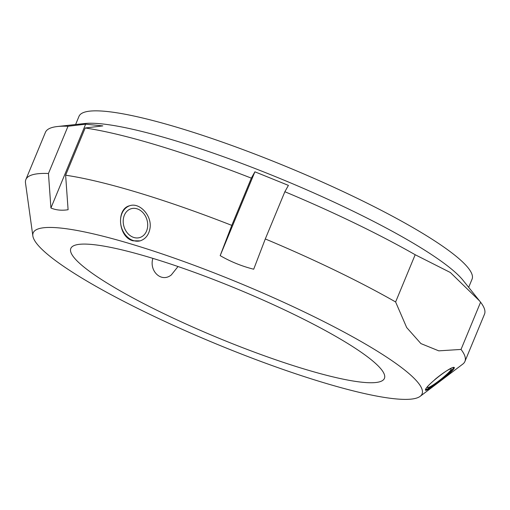 <?xml version="1.0" encoding="UTF-8"?>
<svg xmlns="http://www.w3.org/2000/svg" width="510" height="510" viewBox="0 0 510 510"><rect width="100%" height="100%" fill="white"/><g stroke="black" fill="none" stroke-linecap="round" stroke-linejoin="round"><path stroke-width="0.76" d="M479.515 300.862L480.586 302.207L461.027 349.433L438.778 350.848L420.909 343.587L406.68 327.547L395.62 301.965L415.178 254.732L450.356 272.506L479.515 300.862L462.984 280.245A212.727 32.901 -157.5 0 0 442.342 262.038A212.727 32.901 -157.5 0 0 253.61 167.962A212.727 32.901 -157.5 0 0 84.647 123.535L57.477 126.518A237.622 36.752 -157.5 0 0 45.435 132.32L25.87 179.545A237.622 36.752 -157.5 0 0 25.5 182.988L32.85 235.92A210.464 32.551 -157.5 0 0 215.163 343.491A210.464 32.551 -157.5 0 0 420.144 396.346A210.464 32.551 -157.5 0 0 397.736 364.765A210.464 32.551 -157.5 0 0 176.039 258.736A210.464 32.551 -157.5 0 0 32.85 235.92M420.144 396.346L462.768 364.114A237.622 36.752 -157.5 0 0 464.935 361.418L484.5 314.185A237.622 36.752 -157.5 0 0 480.586 302.207M68.008 126.263L85.648 124.185L50.923 208.003L48.45 173.496L68.008 126.263A237.622 36.752 -157.5 0 0 57.477 126.518M85.648 124.185L102.816 125.9L85.183 127.984L65.624 175.217L68.098 209.725C61.723 210.719 55.998 210.145 50.923 208.003M251.341 178.143L254.904 171.813L220.18 255.631L231.782 225.375L251.341 178.143A237.622 36.752 -157.5 0 0 85.183 127.984M254.904 171.813L288.418 185.391L284.86 191.728L265.296 238.954L253.699 269.216C241.874 266.258 230.705 261.732 220.18 255.631M415.178 254.732A237.622 36.752 -157.5 0 0 284.86 191.728M395.62 301.965A237.622 36.752 -157.5 0 0 265.296 238.954M48.45 173.496A237.622 36.752 -157.5 0 0 25.87 179.545M464.935 361.418A237.622 36.752 -157.5 0 0 461.027 349.433M231.782 225.375A237.622 36.752 -157.5 0 0 65.624 175.217M149.985 228.397C148.805 234.887 145.541 239.037 140.193 240.86L133.014 240.809C118.135 237.246 115.955 208.654 129.725 205.728C139.651 202.138 152.273 215.8 149.985 228.397M438.708 381.907C431.097 387.772 426.704 390.571 425.525 390.303L425.467 390.054C424.473 386.625 453.116 364.242 454.372 367.684C453.996 369.654 448.774 374.397 438.708 381.907M427.813 386.497A15.045 1.804 141.9 0 0 427.507 387.504A15.045 1.804 141.9 0 0 439.142 380.658A15.045 1.804 141.9 0 0 451.178 368.94A15.045 1.804 141.9 0 0 434.73 379.657M453.728 367.531A18.328 2.199 -38.1 0 1 440.793 379.88A18.328 2.199 -38.1 0 1 425.589 389.634M178.016 266.532L171.315 274.928C161.249 283.126 148.933 270.848 152.879 258.379M147.613 226.816A15.045 11.979 73.4 0 1 139.746 237.564A15.045 11.979 73.4 0 1 123.975 226.561A15.045 11.979 73.4 0 1 131.159 208.73A15.045 11.979 73.4 0 1 147.613 226.816M140.371 240.803A18.328 14.592 73.4 0 1 133.588 240.637A18.328 14.592 73.4 0 1 120.641 223.17A18.328 14.592 73.4 0 1 129.942 205.664M468.677 287.34L472.069 279.148A212.727 32.901 -157.5 0 0 447.474 249.645A212.727 32.901 -157.5 0 0 232.044 145.567A212.727 32.901 -157.5 0 0 78.999 116.331L75.607 124.529M364.809 354.826A169.728 26.252 -157.5 0 0 192.92 271.785A169.728 26.252 -157.5 0 0 70.813 248.466A169.728 26.252 -157.5 0 0 217.572 337.671A169.728 26.252 -157.5 0 0 384.432 378.369A169.728 26.252 -157.5 0 0 364.809 354.826"/></g></svg>
